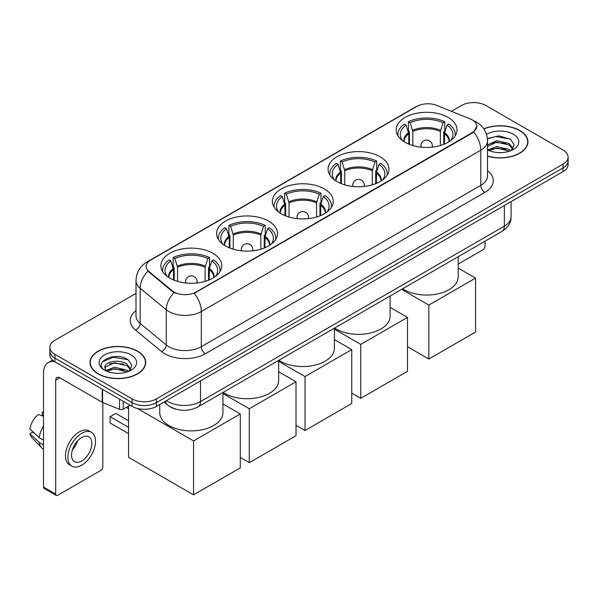 <?xml version="1.0" encoding="UTF-8"?>
<svg xmlns="http://www.w3.org/2000/svg" width="598" height="598" viewBox="0 0 598 598"><rect width="100%" height="100%" fill="white"/><g stroke="black" fill="none" stroke-linecap="round" stroke-linejoin="round"><path stroke-width="0.9" d="M212.858 253.268A30.446 17.581 0 0 0 179.684 249.456A30.446 17.581 0 0 0 160.884 265.699A30.446 17.581 0 0 0 169.802 278.13A30.446 17.581 0 0 0 202.984 281.942A30.446 17.581 0 0 0 221.776 265.699A30.446 17.581 0 0 0 212.858 253.268M380.059 156.743A30.446 17.581 0 0 0 346.877 152.931A30.446 17.581 0 0 0 328.078 169.167A30.446 17.581 0 0 0 336.995 181.598A30.446 17.581 0 0 0 370.177 185.41A30.446 17.581 0 0 0 388.977 169.167A30.446 17.581 0 0 0 380.059 156.743M324.325 188.916A30.446 17.581 0 0 0 291.144 185.103A30.446 17.581 0 0 0 272.352 201.347A30.446 17.581 0 0 0 281.269 213.778A30.446 17.581 0 0 0 314.443 217.582A30.446 17.581 0 0 0 333.243 201.347A30.446 17.581 0 0 0 324.325 188.916M268.592 221.096A30.446 17.581 0 0 0 235.41 217.283A30.446 17.581 0 0 0 216.618 233.519A30.446 17.581 0 0 0 225.536 245.95A30.446 17.581 0 0 0 258.717 249.762A30.446 17.581 0 0 0 277.509 233.519A30.446 17.581 0 0 0 268.592 221.096M448.134 117.432A30.446 17.581 0 0 0 414.96 113.62A30.446 17.581 0 0 0 396.16 129.863A30.446 17.581 0 0 0 405.078 142.294A30.446 17.581 0 0 0 438.259 146.106A30.446 17.581 0 0 0 457.051 129.863A30.446 17.581 0 0 0 448.134 117.432M472.263 119.921A15.511 8.955 0 0 0 470.192 118.92L436.749 105.398A15.511 8.955 0 0 0 416.881 106.399L150.689 260.085A15.511 8.955 0 0 0 146.144 266.416A15.511 8.955 0 0 0 148.954 271.552L172.374 290.86A15.511 8.955 0 0 0 196.047 292.056L472.263 132.584A15.511 8.955 0 0 0 476.808 126.253A15.511 8.955 0 0 0 472.263 119.921M175.842 409.144A17.237 9.949 180 0 1 168.883 405.885M487.527 156.205A27.859 16.086 0 0 0 527.952 141.846A27.859 16.086 0 0 0 519.789 130.476A27.859 16.086 0 0 0 483.797 128.802M137.547 351.161A27.859 16.086 0 0 0 107.184 347.67A27.859 16.086 0 0 0 89.992 362.53A27.859 16.086 0 0 0 98.147 373.907A27.859 16.086 0 0 0 128.51 377.398A27.859 16.086 0 0 0 145.71 362.53A27.859 16.086 0 0 0 137.547 351.161M90.276 363.98A27.859 16.086 0 0 0 90.178 364.406M476.808 126.253L473.765 131.956L472.263 133.048L194.298 293.304A20.108 11.609 60 0 1 201.324 311.521A22.978 13.268 180 0 1 168.83 311.521A22.978 13.268 180 0 1 166.251 309.749L140.156 288.236A22.978 13.268 180 0 1 136 280.626L136 315.804A22.978 13.268 0 0 0 140.156 323.413L166.251 344.934A22.978 13.268 0 0 0 168.83 346.705A22.978 13.268 0 0 0 201.324 346.705L480.792 185.35A22.978 13.268 0 0 0 487.527 175.969L487.527 140.792A22.978 13.268 180 0 1 480.792 150.173A20.108 11.609 -120 0 0 473.765 131.956M136 293.424L54.889 340.255A17.237 9.949 0 0 0 49.843 347.289L49.843 354.793A17.237 9.949 0 0 0 54.889 361.827L132.068 406.386L132.068 402.633A17.237 9.949 0 0 0 156.437 402.633L563.054 167.881A17.237 9.949 0 0 0 568.1 160.847A17.237 9.949 0 0 1 563.054 167.881L156.437 402.633A17.237 9.949 0 0 1 132.068 402.633L54.889 358.075L132.068 402.633L132.068 398.881A17.237 9.949 0 0 0 156.437 398.881L563.054 164.129A17.237 9.949 0 0 0 568.1 157.095A17.237 9.949 0 0 0 563.054 150.053L485.875 105.495A17.237 9.949 0 0 0 461.499 105.495L451.408 111.325M49.843 351.041A17.237 9.949 0 0 0 54.889 358.075A17.237 9.949 0 0 1 49.843 351.041M175.857 293.304L172.374 291.54L147.908 271.171A20.108 13.448 129.5 0 0 140.156 288.236L140.156 323.413A5.748 3.842 -50.5 0 1 135.454 330.006A28.726 16.58 180 0 1 136 310.541M49.843 347.289A17.237 9.949 0 0 0 54.889 354.322L132.068 398.881M145.523 364.406A27.859 16.086 0 0 0 145.426 363.98M527.765 143.722A27.859 16.086 0 0 0 527.668 143.296M132.068 406.386A17.237 9.949 0 0 0 156.437 406.386L563.054 171.633A17.237 9.949 0 0 0 568.1 164.6L568.1 157.095M487.527 156.018A27.575 15.922 0 0 0 527.668 141.846A27.575 15.922 0 0 0 519.587 130.588A27.575 15.922 0 0 0 483.902 128.959M496.975 152.512L501.303 152.639M488.372 149.762L496.729 146.57L509.272 149.507L510.789 150.726M489.142 150.561L496.729 148.065L509.541 151.182M487.527 148.424A12.984 7.497 0 0 0 489.254 150.666M487.527 144.97L496.729 140.62L509.272 143.55L513.002 148.7M487.527 146.458L496.729 142.107L509.272 145.037L512.703 149.089M487.527 149.866A18.725 10.809 0 0 0 513.331 149.493A18.725 10.809 0 0 0 513.331 134.206A18.725 10.809 0 0 0 486.533 134.393M511.23 150.539L514.168 144.776L510.453 139.185L498.784 135.836L487.407 138.587M488.499 150.345L487.527 149.306M487.445 138.938L495.705 136.553L510.199 139.02M491.578 143.258L495.705 142.511L506.058 143.4M491.578 149.216L495.705 148.468L506.058 149.351M458.203 264.062L483.027 249.732A2.87 1.659 120 0 0 485.06 246.212L485.06 241.188M98.349 373.787A27.575 15.922 0 0 0 128.406 377.241A27.575 15.922 0 0 0 145.426 362.53A27.575 15.922 0 0 0 137.346 351.273A27.575 15.922 0 0 0 107.296 347.827A27.575 15.922 0 0 0 90.276 362.53A27.575 15.922 0 0 0 98.349 373.787M114.734 373.197L119.069 373.324M106.13 370.446L114.487 367.254L127.03 370.192L128.548 371.41M106.9 371.246L114.487 368.749L127.299 371.866M106.257 371.029L104.919 367.882A12.984 7.497 0 0 0 107.012 371.351M130.76 369.385L127.03 364.234C119.234 358.419 103.2 362.007 104.919 367.882L104.867 367.307M104.949 368.062L105.308 367.097L114.487 362.792L127.03 365.722L130.469 369.773M128.989 371.223L131.926 365.46L128.211 359.869C115.078 350.428 91.726 362.874 105.211 370.506L105.876 370.91M131.089 354.891A18.725 10.809 0 0 0 104.605 354.891A18.725 10.809 0 0 0 104.605 370.177A18.725 10.809 0 0 0 131.089 370.177A18.725 10.809 0 0 0 131.089 354.891M102.467 361.753L113.471 357.238L127.965 359.704M109.337 363.943L113.471 363.195L123.816 364.085M109.337 369.9L113.471 369.153L123.816 370.035M408.785 144.118L408.785 133.765L406.087 125.049A26.312 15.189 0 0 0 401.766 139.566A26.312 15.189 0 0 0 402.432 140.552M409.451 144.387L409.451 131.687L408.427 131.097L408.427 121.715A28.726 16.58 0 0 1 444.785 121.715L443.073 122.702A26.312 15.189 0 0 0 410.146 122.702L412.844 131.425L412.844 145.546M440.367 145.546L440.367 131.425L443.073 122.702M402.693 288.737A31.597 18.239 0 0 0 404.263 289.716A31.597 18.239 0 0 0 438.7 293.67A31.597 18.239 0 0 0 458.203 276.814L458.203 256.692M444.785 121.715L444.785 131.097L443.761 131.687L443.761 144.387M406.087 125.049L404.368 124.063A28.726 16.58 0 0 0 397.887 134.557A28.726 16.58 0 0 0 397.969 135.836M410.146 122.702L408.427 121.715M455.242 135.836A28.726 16.58 0 0 0 455.332 134.557A28.726 16.58 0 0 0 448.844 124.063L447.132 125.049L444.62 132.666L444.434 144.118M450.78 140.552A26.312 15.189 0 0 0 451.445 139.566A26.312 15.189 0 0 0 447.132 125.049M428.841 359.017L428.841 305.077L475.552 278.107L475.552 332.047L428.841 359.017L407.477 346.683M428.841 305.077L401.617 289.357M458.203 268.091L475.552 278.107M340.703 183.422L340.703 173.076L338.005 164.353A26.312 15.189 0 0 0 333.691 178.869A26.312 15.189 0 0 0 334.357 179.856M341.368 183.691L341.368 170.991L340.352 170.4L340.352 161.019A28.726 16.58 0 0 1 376.703 161.019L374.991 162.013A26.312 15.189 0 0 0 342.063 162.013L344.762 170.729L344.762 184.849M372.292 184.849L372.292 170.729L374.991 162.013M334.611 328.048A31.597 18.239 0 0 0 336.188 329.02A31.597 18.239 0 0 0 370.618 332.974A31.597 18.239 0 0 0 390.12 316.125L390.12 295.995M376.703 161.019L376.703 170.4L375.686 170.991L375.686 183.691M338.005 164.353L336.285 163.366A28.726 16.58 0 0 0 329.804 173.861A28.726 16.58 0 0 0 329.887 175.139M342.063 162.013L340.352 161.019M387.168 175.139A28.726 16.58 0 0 0 387.25 173.861A28.726 16.58 0 0 0 380.769 163.366L379.05 164.353L376.546 171.97L376.351 183.422M382.698 179.856A26.312 15.189 0 0 0 383.363 178.869A26.312 15.189 0 0 0 379.05 164.353M360.758 398.32L360.758 344.381L407.477 317.411L407.477 371.351L360.758 398.32L351.744 393.118M360.758 344.381L334.394 329.154M390.12 307.394L407.477 317.411M284.969 215.594L284.969 205.249L282.271 196.533A26.312 15.189 0 0 0 277.958 211.042A26.312 15.189 0 0 0 278.623 212.036M285.642 215.871L285.642 203.171L284.618 202.58L284.618 193.199A28.726 16.58 0 0 1 320.976 193.199L319.257 194.186A26.312 15.189 0 0 0 286.337 194.186L289.036 202.901L289.036 217.029M316.559 217.029L316.559 202.901L319.257 194.186M278.885 360.22A31.597 18.239 0 0 0 280.455 361.199A31.597 18.239 0 0 0 314.884 365.154A31.597 18.239 0 0 0 334.394 348.298L334.394 328.175M320.976 193.199L320.976 202.58L319.952 203.171L319.952 215.871M282.271 196.533L280.559 195.539A28.726 16.58 0 0 0 274.071 206.033A28.726 16.58 0 0 0 274.161 207.312M286.337 194.186L284.618 193.199M331.434 207.312A28.726 16.58 0 0 0 331.516 206.033A28.726 16.58 0 0 0 325.035 195.539L323.316 196.533L320.812 204.15L320.618 215.594M326.971 212.036A26.312 15.189 0 0 0 327.637 211.042A26.312 15.189 0 0 0 323.316 196.533M305.032 430.5L305.032 376.561L351.744 349.591L351.744 403.53L305.032 430.5L296.01 425.29M305.032 376.561L278.661 361.334M334.394 339.567L351.744 349.591M229.243 247.774L229.243 237.428L226.537 228.705A26.312 15.189 0 0 0 222.224 243.222A26.312 15.189 0 0 0 222.89 244.208M229.909 248.043L229.909 235.343L228.885 234.752L228.885 225.371A28.726 16.58 0 0 1 265.243 225.371L263.524 226.365A26.312 15.189 0 0 0 230.604 226.365L233.302 235.081L233.302 249.202M260.825 249.202L260.825 235.081L263.524 226.365M223.151 392.4A31.597 18.239 0 0 0 224.721 393.372A31.597 18.239 0 0 0 259.158 397.326A31.597 18.239 0 0 0 278.661 380.478L278.661 360.347M265.243 225.371L265.243 234.752L264.219 235.343L264.219 248.043M226.537 228.705L224.826 227.718A28.726 16.58 0 0 0 218.337 238.213A28.726 16.58 0 0 0 218.427 239.492M230.604 226.365L228.885 225.371M275.7 239.492A28.726 16.58 0 0 0 275.79 238.213A28.726 16.58 0 0 0 269.302 227.718L267.59 228.705L265.078 236.322L264.892 247.774M271.238 244.208A26.312 15.189 0 0 0 271.903 243.222A26.312 15.189 0 0 0 267.59 228.705M249.299 462.673L249.299 408.733L296.01 381.763L296.01 435.703L249.299 462.673L240.284 457.47M249.299 408.733L222.927 393.514M278.661 371.747L296.01 381.763M173.51 279.946L173.51 269.601L170.811 260.885A26.312 15.189 0 0 0 166.491 275.394A26.312 15.189 0 0 0 167.156 276.388M174.175 280.223L174.175 267.523L173.158 266.932L173.158 257.551A28.726 16.58 0 0 1 209.509 257.551L207.798 258.538A26.312 15.189 0 0 0 174.87 258.538L177.569 267.254L177.569 281.381M205.092 281.381L205.092 267.254L207.798 258.538M159.741 404.487L159.741 412.65A31.597 18.239 0 0 0 168.995 425.552A31.597 18.239 0 0 0 203.425 429.506A31.597 18.239 0 0 0 222.927 412.65L222.927 392.527M209.509 257.551L209.509 266.932L208.493 267.523L208.493 280.223M170.811 260.885L169.092 259.891A28.726 16.58 0 0 0 162.611 270.386A28.726 16.58 0 0 0 162.693 271.664M174.87 258.538L173.158 257.551M219.967 271.664A28.726 16.58 0 0 0 220.057 270.386A28.726 16.58 0 0 0 213.576 259.891L211.856 260.885L209.352 268.502L209.158 279.946M215.504 276.388A26.312 15.189 0 0 0 216.17 275.394A26.312 15.189 0 0 0 211.856 260.885M128.57 433.64L110.092 422.973L110.092 416.686L128.57 427.353M193.565 494.852L193.565 440.913L240.284 413.943L240.284 467.883L193.565 494.852L128.57 457.328L128.57 406.057M193.565 440.913L137.398 408.479M222.927 403.927L240.284 413.943M110.092 416.686L115.78 413.405L128.57 420.79M123.233 401.288L123.233 409.144L130.035 405.22M54.695 361.715A22.978 13.268 -120 0 0 48.274 362.567A22.978 13.268 -120 0 0 43.512 373.085L43.512 487.064L55.704 494.105L55.704 380.126A5.748 3.319 60 0 1 56.892 377.495A5.748 3.319 60 0 1 59.763 377.779L102.236 402.297L102.236 389.163M55.704 494.105A2.87 1.659 120 0 0 56.294 495.413L44.11 488.379A2.87 1.659 -60 0 1 43.512 487.064M56.294 495.413A2.87 1.659 120 0 0 57.729 495.271L100.785 470.417A2.87 1.659 120 0 0 102.819 466.896L102.819 402.566M123.233 409.144A2.87 1.659 180 0 1 119.555 409.331L102.617 402.484A2.87 1.659 180 0 1 102.236 402.297M81.694 460.983A14.359 8.29 120 0 0 91.083 448.328A14.359 8.29 120 0 0 88.878 436.824A14.359 8.29 120 0 0 81.694 437.534A14.359 8.29 120 0 0 72.313 450.189A14.359 8.29 120 0 0 74.518 461.701A14.359 8.29 120 0 0 81.694 460.983M72.418 449.853A14.359 8.29 120 0 0 77.576 440.928M43.512 412.568L42.294 412.201L42.294 415.087L43.512 415.789M91.464 432.347L89.027 430.941A19.532 11.28 120 0 0 79.257 431.906A19.532 11.28 120 0 0 66.498 449.12A19.532 11.28 120 0 0 69.495 464.766L71.932 466.178A19.532 11.28 120 0 0 81.694 465.207A19.532 11.28 120 0 0 94.454 447.999A19.532 11.28 120 0 0 91.464 432.347A19.532 11.28 120 0 0 81.694 433.311A19.532 11.28 120 0 0 68.934 450.526A19.532 11.28 120 0 0 71.932 466.178M43.512 426A18.957 10.943 120 0 0 39.199 437.676L29.9 428.975A14.935 8.626 120 0 1 38.235 414.541L43.512 416.148M43.512 440.173L39.199 437.676M34.931 433.685L32.397 432.227L29.9 433.67L39.199 442.37L43.512 444.86M39.199 442.37A18.957 10.943 120 0 0 41.539 447.663A18.957 10.943 120 0 0 42.974 448.792L43.512 449.105M43.512 411.858A14.935 8.626 120 0 0 42.294 412.201M29.9 433.67A14.935 8.626 120 0 0 31.664 437.385L41.539 447.663M148.954 271.552L148.954 272.232M172.374 290.86L172.374 291.54M196.047 292.056L196.047 292.519M472.263 132.584L472.263 133.048M205.391 353.739A5.748 3.319 60 0 1 201.324 346.705L201.324 311.521L480.792 150.173L480.792 185.35A5.748 3.319 60 0 0 484.858 192.392L205.391 353.739A28.726 16.58 180 0 1 164.764 353.739A28.726 16.58 180 0 1 161.55 351.527L135.454 330.006M487.527 140.792C487.138 132.532 483.505 126.335 476.628 122.209L473.728 120.796A20.108 9.418 112 0 0 473.459 120.691M148.977 261.259A20.108 11.609 -120 0 0 146.899 262.044C140.022 266.17 136.389 272.359 136 280.626M146.899 262.044L415.191 107.139A20.108 11.609 60 0 1 416.716 106.496M174.085 292.609A20.108 13.448 129.5 0 0 166.251 309.749L166.251 344.934A5.748 3.842 -50.5 0 1 161.55 351.527M487.527 170.714A28.726 16.58 180 0 1 484.858 192.392M156.437 398.881L156.437 406.386M563.054 164.129L563.054 171.633M54.889 354.322L54.889 361.827M166.476 400.593A22.978 13.268 0 0 0 168.016 401.579A22.978 13.268 0 0 0 200.509 401.579L504.353 226.156A22.978 13.268 0 0 0 511.088 216.775C511.253 222.478 508.218 227.36 501.976 231.419L198.132 406.842A11.489 6.63 60 0 0 200.509 401.579L200.509 380.941M504.353 205.518L504.353 226.156A11.489 6.63 60 0 1 501.976 231.419M165.541 401.131A11.489 7.684 129.5 0 0 167.545 404.868L164.054 401.991M408.785 133.765A22.522 12.999 0 0 0 404.091 141.696M440.367 131.425A22.522 12.999 0 0 0 412.844 131.425M408.591 132.666A22.791 13.156 0 0 0 403.867 141.554M440.562 130.319A22.791 13.156 0 0 0 412.65 130.319M449.352 141.554A22.791 13.156 0 0 0 444.62 132.666M449.128 141.696A22.522 12.999 0 0 0 444.434 133.765M421.373 147.183A5.748 3.319 180 0 1 420.865 145.815L420.865 147.123M432.354 147.123L432.354 145.815A5.748 3.319 180 0 1 431.838 147.183M340.703 173.076A22.522 12.999 0 0 0 336.009 181M372.292 170.729A22.522 12.999 0 0 0 344.762 170.729M340.509 171.97A22.791 13.156 0 0 0 335.784 180.858M372.479 169.623A22.791 13.156 0 0 0 344.575 169.623M381.27 180.858A22.791 13.156 0 0 0 376.546 171.97M381.046 181A22.522 12.999 0 0 0 376.351 173.076M353.298 186.486A5.748 3.319 180 0 1 352.783 185.118L352.783 186.434M364.272 186.434L364.272 185.118A5.748 3.319 180 0 1 363.763 186.486M284.969 205.249A22.522 12.999 0 0 0 280.275 213.18M316.559 202.901A22.522 12.999 0 0 0 289.036 202.901M284.783 204.15A22.791 13.156 0 0 0 280.051 213.03M316.753 201.803A22.791 13.156 0 0 0 288.841 201.803M325.536 213.03A22.791 13.156 0 0 0 320.812 204.15M325.312 213.18A22.522 12.999 0 0 0 320.618 205.249M297.565 218.666A5.748 3.319 180 0 1 297.049 217.291L297.049 218.606M308.538 218.606L308.538 217.291A5.748 3.319 180 0 1 308.03 218.666M229.243 237.428A22.522 12.999 0 0 0 224.542 245.352M260.825 235.081A22.522 12.999 0 0 0 233.302 235.081M229.049 236.322A22.791 13.156 0 0 0 224.325 245.21M261.02 233.982A22.791 13.156 0 0 0 233.108 233.982M269.81 245.21A22.791 13.156 0 0 0 265.078 236.322M269.586 245.352A22.522 12.999 0 0 0 264.892 237.428M241.831 250.839A5.748 3.319 180 0 1 241.323 249.471L241.323 250.786M252.812 250.786L252.812 249.471A5.748 3.319 180 0 1 252.296 250.839M173.51 269.601A22.522 12.999 0 0 0 168.815 277.532M205.092 267.254A22.522 12.999 0 0 0 177.569 267.254M173.315 268.502A22.791 13.156 0 0 0 168.591 277.382M205.286 266.155A22.791 13.156 0 0 0 177.382 266.155M214.077 277.382A22.791 13.156 0 0 0 209.352 268.502M213.852 277.532A22.522 12.999 0 0 0 209.158 269.601M186.098 283.018A5.748 3.319 180 0 1 185.589 281.643L185.589 282.959M197.078 282.959L197.078 281.643A5.748 3.319 180 0 1 196.563 283.018M55.704 380.126L59.763 377.779M102.617 389.388L102.617 402.484M119.555 409.331L119.555 399.165M415.191 107.139L418.877 105.427M198.132 406.842C188.886 411.484 179.639 411.484 170.393 406.842L167.545 404.868M511.088 216.775L511.088 201.638M527.668 144.155L527.668 141.846M145.426 364.84L145.426 362.53M90.276 364.84L90.276 362.53M397.887 135.694L397.887 134.557M455.332 135.694L455.332 134.557M432.354 145.815A5.748 5.748 0 0 0 423.735 140.836A5.748 5.748 0 0 0 420.865 145.815M329.804 174.997L329.804 173.861M387.25 174.997L387.25 173.861M364.272 185.118A5.748 5.748 0 0 0 355.653 180.14A5.748 5.748 0 0 0 352.783 185.118M274.071 207.177L274.071 206.033M331.516 207.177L331.516 206.033M308.538 217.291A5.748 5.748 0 0 0 299.927 212.32A5.748 5.748 0 0 0 297.049 217.291M218.337 239.35L218.337 238.213M275.79 239.35L275.79 238.213M252.812 249.471A5.748 5.748 0 0 0 244.193 244.492A5.748 5.748 0 0 0 241.323 249.471M162.611 271.529L162.611 270.386M220.057 271.529L220.057 270.386M197.078 281.643A5.748 5.748 0 0 0 188.46 276.672A5.748 5.748 0 0 0 185.589 281.643M128.57 408.696L126.29 407.38M48.274 362.567L52.512 360.116"/></g></svg>
